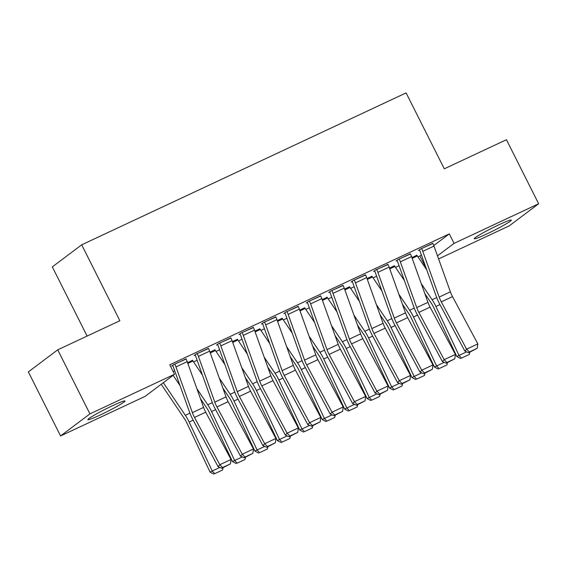 <?xml version="1.0" encoding="UTF-8"?>
<svg xmlns="http://www.w3.org/2000/svg" width="567" height="567" viewBox="0 0 567 567"><rect width="100%" height="100%" fill="white"/><g stroke="black" fill="none" stroke-linecap="round" stroke-linejoin="round"><path stroke-width="0.85" d="M112.627 405.66A20.766 1.481 -26.7 0 1 124.988 400.982A20.766 1.481 -26.7 0 1 100.246 414.966A20.766 1.481 -26.7 0 1 87.885 419.644A20.766 1.481 -26.7 0 1 112.627 405.66M498.967 224.759A20.766 1.481 -26.7 0 1 511.328 220.081A20.766 1.481 -26.7 0 1 486.585 234.065A20.766 1.481 -26.7 0 1 474.225 238.742A20.766 1.481 -26.7 0 1 498.967 224.759M173.133 371.52L174.707 370.783M193.602 361.93L197.146 360.272M216.041 351.427L219.585 349.768M238.473 340.923L242.017 339.264M260.912 330.419L264.456 328.761M283.344 319.908L286.888 318.25M305.783 309.405L309.327 307.746M328.215 298.901L331.759 297.243M350.654 288.397L354.198 286.739M373.086 277.887L376.63 276.228M395.525 267.383L399.069 265.725M417.964 256.879L419.92 255.958L424.697 265.448L425.066 265.172M145.145 396.347L60.563 435.952L89.933 413.882L174.516 374.277L145.145 396.347M89.933 413.882L57.721 349.832L28.35 371.902L60.563 435.952M87.112 336.068L52.313 266.887L81.691 244.816L406.107 92.903L444.287 168.817L506.437 139.716L538.65 203.773L509.279 225.843L438.596 258.942M425.101 265.257L424.697 265.448M192.652 360.47L187.535 362.582M208.528 348.542L196.076 354.084L194.091 355.58L195.211 355.055M237.53 339.456L232.406 341.575M253.399 327.528L240.947 333.077L238.962 334.565L240.082 334.041M282.401 318.448L277.277 320.561M298.27 306.52L285.818 312.063L283.833 313.558L284.953 313.034M327.272 297.434L322.148 299.553M343.141 285.506L330.689 291.055L328.704 292.544L329.824 292.019M372.143 276.427L367.019 278.539M388.012 264.498L375.56 270.041L373.575 271.536L374.695 271.012M417.014 255.412L411.89 257.531M432.883 243.484L420.431 249.033L418.446 250.522L419.566 249.997M419.92 255.958L421.373 254.867M433.79 245.539L449.298 233.887L169.746 364.787L174.516 374.277M410.451 253.995L397.999 259.537L396.014 261.033L397.134 260.501M394.575 265.923L389.458 268.035M365.58 275.002L353.121 280.552L351.136 282.04L352.263 281.515M349.704 286.93L344.587 289.042M320.709 296.017L308.25 301.559L306.265 303.054L307.392 302.523M304.833 307.945L299.709 310.057M275.838 317.024L263.379 322.573L261.394 324.062L262.521 323.537M259.962 328.952L254.838 331.064M230.967 338.038L218.508 343.581L216.523 345.076L217.65 344.552M215.091 349.967L209.967 352.079M186.096 359.046L173.637 364.595L171.652 366.084L172.779 365.559M449.298 233.887L454.068 243.378L538.65 203.773M57.721 349.832L119.871 320.731L81.691 244.816M437.483 255.837L454.068 243.378M432.77 243.257L432.791 243.3A9.32 3.409 64.9 0 1 433.989 246.092L450.382 291.828A13.31 4.876 -115.1 0 0 452.516 296.619L477.832 343.914L466.613 349.166L469.384 351.972L468.668 352.731L477.23 348.294L469.384 351.972M419.452 249.771L419.594 250.047A2.665 0.978 -115.1 0 1 419.934 250.841L436.328 296.584A19.965 7.307 64.9 0 0 439.524 303.77L464.841 351.065L466.613 349.166L441.296 301.871A13.31 4.876 -115.1 0 1 439.163 297.08L422.776 251.344A9.32 3.409 64.9 0 0 421.579 248.552L421.55 248.509M464.841 351.065L468.668 352.731M477.23 348.294L477.832 343.914M424.825 293.614L431.203 303.069A13.31 4.876 64.9 0 1 433.734 307.555L456.832 356.515L459.015 355.438L435.924 306.478A19.965 7.307 -115.1 0 0 432.118 299.745L421.238 283.62M416.894 255.185L416.915 255.235A2.665 0.978 64.9 0 0 417.347 255.965L426.781 269.956M461.517 358.103L469.37 354.425L461.517 358.103L459.015 355.438L466.662 351.859M469.83 352.185L469.37 354.425M460.645 358.535L456.832 356.515M410.338 253.761L410.359 253.81A9.32 3.409 64.9 0 1 411.557 256.596L427.95 302.339A13.31 4.876 -115.1 0 0 430.077 307.13L455.393 354.418L444.174 359.669L446.945 362.476L446.236 363.234L454.798 358.798L446.945 362.476M397.013 260.274L397.155 260.551A2.665 0.978 -115.1 0 1 397.495 261.352L413.889 307.087A19.965 7.307 64.9 0 0 417.085 314.274L442.402 361.569L444.174 359.669L418.857 312.382A13.31 4.876 -115.1 0 1 416.731 307.59L400.337 261.848A9.32 3.409 64.9 0 0 399.14 259.062L399.118 259.013M442.402 361.569L446.236 363.234M454.798 358.798L455.393 354.418M387.899 264.265L387.92 264.314A9.32 3.409 64.9 0 1 389.118 267.1L405.511 312.842A13.31 4.876 -115.1 0 0 407.645 317.633L432.961 364.928L421.742 370.18L424.506 372.98L423.797 373.738L432.359 369.308L424.506 372.98M374.581 270.778L374.723 271.054A2.665 0.978 -115.1 0 1 375.063 271.855L391.457 317.591A19.965 7.307 64.9 0 0 394.653 324.778L419.963 372.072L421.742 370.18L396.425 322.885A13.31 4.876 -115.1 0 1 394.292 318.094L377.906 272.351A9.32 3.409 64.9 0 0 376.708 269.566L376.679 269.516M419.963 372.072L423.797 373.738M432.359 369.308L432.961 364.928M402.386 304.118L408.764 313.572A13.31 4.876 64.9 0 1 411.302 318.059L434.393 367.019L436.583 365.942L413.485 316.981A19.965 7.307 -115.1 0 0 409.679 310.248L398.807 294.131M394.462 265.689L394.483 265.739A2.665 0.978 64.9 0 0 394.908 266.469L404.349 280.459M439.085 368.607L446.938 364.928L439.085 368.607L436.583 365.942L444.23 362.363M447.391 362.696L446.938 364.928M438.213 369.039L434.393 367.019M379.947 314.621L386.333 324.076A13.31 4.876 64.9 0 1 388.863 328.562L411.961 377.53L414.144 376.445L391.053 327.485A19.965 7.307 -115.1 0 0 387.247 320.759L376.368 304.635M372.023 276.193L372.044 276.242A2.665 0.978 64.9 0 0 372.476 276.98L381.91 290.97M416.646 379.11L424.499 375.439L416.646 379.11L414.144 376.445L421.791 372.866M424.952 373.199L424.499 375.439M415.774 379.543L411.961 377.53M365.467 274.768L365.488 274.818A9.32 3.409 64.9 0 1 366.686 277.603L383.079 323.346A13.31 4.876 -115.1 0 0 385.206 328.137L410.522 375.432L399.303 380.684L402.074 383.49L401.365 384.249L409.927 379.812L402.074 383.49M352.142 281.282L352.284 281.565A2.665 0.978 -115.1 0 1 352.624 282.359L369.018 328.102A19.965 7.307 64.9 0 0 372.214 335.288L397.531 382.576L399.303 380.684L373.986 333.389A13.31 4.876 -115.1 0 1 371.86 328.598L355.466 282.862A9.32 3.409 64.9 0 0 354.269 280.07L354.247 280.027M397.531 382.576L401.365 384.249M409.927 379.812L410.522 375.432M343.028 285.279L343.049 285.321A9.32 3.409 64.9 0 1 344.247 288.114L360.64 333.85A13.31 4.876 -115.1 0 0 362.774 338.641L388.09 385.936L376.871 391.187L379.635 393.994L378.926 394.752L387.488 390.316L379.635 393.994M329.71 291.792L329.852 292.069A2.665 0.978 -115.1 0 1 330.192 292.863L346.586 338.605A19.965 7.307 64.9 0 0 349.775 345.792L375.092 393.087L376.871 391.187L351.554 343.893A13.31 4.876 -115.1 0 1 349.421 339.101L333.035 293.366A9.32 3.409 64.9 0 0 331.837 290.58L331.808 290.531M375.092 393.087L378.926 394.752M387.488 390.316L388.09 385.936M357.515 325.132L363.894 334.587A13.31 4.876 64.9 0 1 366.431 339.073L389.522 388.034L391.712 386.956L368.614 337.989A19.965 7.307 -115.1 0 0 364.808 331.263L353.936 315.139M349.584 286.704L349.612 286.746A2.665 0.978 64.9 0 0 350.037 287.483L359.478 301.474M394.214 389.621L402.067 385.943L394.214 389.621L391.712 386.956L399.359 383.37M402.52 383.703L402.067 385.943M393.342 390.053L389.522 388.034M335.076 335.636L341.454 345.09A13.31 4.876 64.9 0 1 343.992 349.577L367.09 398.537L369.273 397.46L346.175 348.499A19.965 7.307 -115.1 0 0 342.376 341.766L331.497 325.642M327.152 297.207L327.173 297.257A2.665 0.978 64.9 0 0 327.606 297.987L337.039 311.978M371.775 400.125L379.628 396.446L371.775 400.125L369.273 397.46L376.92 393.881M380.081 394.207L379.628 396.446M370.903 400.557L367.09 398.537M320.589 295.783L320.617 295.832A9.32 3.409 64.9 0 1 321.815 298.618L338.201 344.36A13.31 4.876 -115.1 0 0 340.335 349.152L365.651 396.439L354.432 401.691L357.203 404.498L356.494 405.256L365.056 400.819L357.203 404.498M307.271 302.296L307.413 302.572A2.665 0.978 -115.1 0 1 307.753 303.373L324.147 349.109A19.965 7.307 64.9 0 0 327.343 356.296L352.66 403.591L354.432 401.691L329.115 354.403A13.31 4.876 -115.1 0 1 326.989 349.612L310.596 303.869A9.32 3.409 64.9 0 0 309.398 301.084L309.376 301.034M352.66 403.591L356.494 405.256M365.056 400.819L365.651 396.439M312.644 346.139L319.023 355.594A13.31 4.876 64.9 0 1 321.56 360.08L344.651 409.041L346.841 407.964L323.743 359.003A19.965 7.307 -115.1 0 0 319.937 352.27L309.065 336.153M304.713 307.711L304.741 307.761A2.665 0.978 64.9 0 0 305.166 308.491L314.607 322.481M349.343 410.628L357.196 406.95L349.343 410.628L346.841 407.964L354.481 404.384M357.649 404.718L357.196 406.95M348.464 411.061L344.651 409.041M298.157 306.286L298.178 306.336A9.32 3.409 64.9 0 1 299.376 309.121L315.769 354.864A13.31 4.876 -115.1 0 0 317.903 359.655L343.212 406.95L332 412.202L334.764 415.001L334.055 415.76L342.617 411.33L334.764 415.001M284.84 312.8L284.981 313.076A2.665 0.978 -115.1 0 1 285.321 313.877L301.708 359.62A19.965 7.307 64.9 0 0 304.904 366.799L330.221 414.094L332 412.202L306.683 364.907A13.31 4.876 -115.1 0 1 304.55 360.116L288.164 314.373A9.32 3.409 64.9 0 0 286.966 311.588L286.937 311.538M330.221 414.094L334.055 415.76M342.617 411.33L343.212 406.95M290.205 356.643L296.584 366.098A13.31 4.876 64.9 0 1 299.121 370.584L322.219 419.552L324.402 418.467L301.304 369.507A19.965 7.307 -115.1 0 0 297.505 362.781L286.626 346.657M282.281 318.222L282.302 318.264A2.665 0.978 64.9 0 0 282.727 319.001L292.168 332.992M326.904 421.139L334.757 417.461L326.904 421.139L324.402 418.467L332.049 414.888M335.21 415.221L334.757 417.461M326.032 421.564L322.219 419.552M275.718 316.79L275.746 316.84A9.32 3.409 64.9 0 1 276.944 319.625L293.33 365.368A13.31 4.876 -115.1 0 0 295.464 370.159L320.78 417.454L309.561 422.706L312.332 425.512L311.623 426.271L320.185 421.834L312.332 425.512M262.401 323.303L262.542 323.587A2.665 0.978 -115.1 0 1 262.882 324.381L279.276 370.123A19.965 7.307 64.9 0 0 282.472 377.31L307.789 424.598L309.561 422.706L284.244 375.411A13.31 4.876 -115.1 0 1 282.118 370.62L265.725 324.884A9.32 3.409 64.9 0 0 264.527 322.091L264.505 322.049M307.789 424.598L311.623 426.271M320.185 421.834L320.78 417.454M267.773 367.154L274.152 376.608A13.31 4.876 64.9 0 1 276.689 381.095L299.78 430.055L301.963 428.978L278.872 380.01A19.965 7.307 -115.1 0 0 275.066 373.284L264.194 357.16M259.842 328.725L259.87 328.768A2.665 0.978 64.9 0 0 260.296 329.505L269.736 343.496M304.472 431.643L312.325 427.965L304.472 431.643L301.963 428.978L309.61 425.392M312.778 425.725L312.325 427.965M303.593 432.075L299.78 430.055M253.286 327.301L253.307 327.343A9.32 3.409 64.9 0 1 254.505 330.136L270.898 375.871A13.31 4.876 -115.1 0 0 273.032 380.663L298.341 427.957L287.129 433.209L289.893 436.016L289.184 436.774L297.746 432.337L289.893 436.016M239.969 333.814L240.103 334.091A2.665 0.978 -115.1 0 1 240.451 334.884L256.837 380.627A19.965 7.307 64.9 0 0 260.033 387.814L285.35 435.109L287.129 433.209L261.812 385.914A13.31 4.876 -115.1 0 1 259.679 381.13L243.286 335.388A9.32 3.409 64.9 0 0 242.088 332.602L242.066 332.553M285.35 435.109L289.184 436.774M297.746 432.337L298.341 427.957M245.334 377.657L251.713 387.112A13.31 4.876 64.9 0 1 254.25 391.599L277.348 440.559L279.531 439.482L256.433 390.521A19.965 7.307 -115.1 0 0 252.634 383.788L241.755 367.664M237.41 339.229L237.431 339.279A2.665 0.978 64.9 0 0 237.857 340.009L247.297 353.999M282.033 442.147L289.886 438.468L282.033 442.147L279.531 439.482L287.178 435.903M290.339 436.229L289.886 438.468M281.161 442.579L277.348 440.559M230.847 337.804L230.875 337.854A9.32 3.409 64.9 0 1 232.073 340.639L248.459 386.382A13.31 4.876 -115.1 0 0 250.593 391.173L275.909 438.461L264.69 443.713L267.461 446.52L266.752 447.278L275.314 442.841L267.461 446.52M217.53 344.318L217.671 344.594A2.665 0.978 -115.1 0 1 218.012 345.395L234.405 391.131A19.965 7.307 64.9 0 0 237.601 398.317L262.918 445.612L264.69 443.713L239.373 396.425A13.31 4.876 -115.1 0 1 237.247 391.634L220.854 345.891A9.32 3.409 64.9 0 0 219.656 343.106L219.635 343.056M262.918 445.612L266.752 447.278M275.314 442.841L275.909 438.461M222.902 388.161L229.281 397.616A13.31 4.876 64.9 0 1 231.818 402.102L254.909 451.063L257.092 449.985L234.001 401.025A19.965 7.307 -115.1 0 0 230.195 394.292L219.323 378.175M214.971 349.733L214.999 349.782A2.665 0.978 64.9 0 0 215.425 350.512L224.865 364.503M259.601 452.65L267.454 448.972L259.601 452.65L257.092 449.985L264.739 446.406M267.907 446.739L267.454 448.972M258.722 453.083L254.909 451.063M208.415 348.308L208.436 348.358A9.32 3.409 64.9 0 1 209.634 351.143L226.027 396.886A13.31 4.876 -115.1 0 0 228.154 401.677L253.47 448.972L242.258 454.224L245.022 457.023L244.313 457.782L252.875 453.352L245.022 457.023M195.098 354.822L195.232 355.098A2.665 0.978 -115.1 0 1 195.58 355.899L211.966 401.642A19.965 7.307 64.9 0 0 215.162 408.821L240.479 456.116L242.258 454.224L216.941 406.929A13.31 4.876 -115.1 0 1 214.808 402.138L198.415 356.395A9.32 3.409 64.9 0 0 197.217 353.61L197.196 353.56M240.479 456.116L244.313 457.782M252.875 453.352L253.47 448.972M200.463 398.665L206.842 408.127A13.31 4.876 64.9 0 1 209.379 412.613L232.477 461.573L234.66 460.489L211.562 411.529A19.965 7.307 -115.1 0 0 207.763 404.803L196.884 388.678M192.539 360.243L192.56 360.286A2.665 0.978 64.9 0 0 192.986 361.023L202.426 375.014M237.162 463.161L245.015 459.483L237.162 463.161L234.66 460.489L242.307 456.91M245.468 457.243L245.015 459.483M236.29 463.586L232.477 461.573M185.976 358.812L186.004 358.861A9.32 3.409 64.9 0 1 187.202 361.647L203.588 407.389A13.31 4.876 -115.1 0 0 205.722 412.181L231.038 459.476L219.819 464.727L222.59 467.534L221.881 468.292L230.443 463.856L222.59 467.534M172.659 365.325L172.8 365.609A2.665 0.978 -115.1 0 1 173.141 366.402L189.534 412.145A19.965 7.307 64.9 0 0 192.73 419.332L218.047 466.62L219.819 464.727L194.502 417.432A13.31 4.876 -115.1 0 1 192.376 412.641L175.983 366.906A9.32 3.409 64.9 0 0 174.785 364.113L174.764 364.071M218.047 466.62L221.881 468.292M230.443 463.856L231.038 459.476M161.226 384.263L184.41 418.63A13.31 4.876 64.9 0 1 186.94 423.117L210.038 472.077L212.221 471L189.13 422.032A19.965 7.307 -115.1 0 0 185.324 415.306L163.324 382.69M179.994 385.517L173.119 375.326M214.73 473.665L222.583 469.986L214.73 473.665L212.221 471L219.868 467.414M223.037 467.747L222.583 469.986M213.851 474.097L210.038 472.077M432.791 243.3L421.579 248.552M450.382 291.828L439.163 297.08M452.516 296.619L441.296 301.871M433.989 246.092L422.776 251.344M411.911 257.581L416.915 255.235M435.924 306.478L439.957 304.585M432.118 299.745L436.703 297.597M412.195 258.375L417.347 255.965M410.359 253.81L399.14 259.062M427.95 302.339L416.731 307.59M430.077 307.13L418.857 312.382M411.557 256.596L400.337 261.848M387.92 264.314L376.708 269.566M405.511 312.842L394.292 318.094M407.645 317.633L396.425 322.885M389.118 267.1L377.906 272.351M389.472 268.085L394.483 265.739M413.485 316.981L417.525 315.089M409.679 310.248L414.264 308.101M389.756 268.886L394.908 266.469M367.04 278.588L372.044 276.242M391.053 327.485L395.086 325.593M387.247 320.759L391.832 318.611M367.324 279.389L372.476 276.98M365.488 274.818L354.269 280.07M383.079 323.346L371.86 328.598M385.206 328.137L373.986 333.389M366.686 277.603L355.466 282.862M343.049 285.321L331.837 290.58M360.64 333.85L349.421 339.101M362.774 338.641L351.554 343.893M344.247 288.114L333.035 293.366M344.601 289.092L349.612 286.746M368.614 337.989L372.654 336.103M364.808 331.263L369.393 329.115M344.885 289.893L350.037 287.483M322.169 299.603L327.173 297.257M346.175 348.499L350.215 346.607M342.376 341.766L346.961 339.619M322.453 300.397L327.606 297.987M320.617 295.832L309.398 301.084M338.201 344.36L326.989 349.612M340.335 349.152L329.115 354.403M321.815 298.618L310.596 303.869M299.73 310.106L304.741 307.761M323.743 359.003L327.783 357.111M319.937 352.27L324.522 350.13M300.014 310.907L305.166 308.491M298.178 306.336L286.966 311.588M315.769 354.864L304.55 360.116M317.903 359.655L306.683 364.907M299.376 309.121L288.164 314.373M277.291 320.61L282.302 318.264M301.304 369.507L305.344 367.614M297.505 362.781L302.091 360.633M277.582 321.411L282.727 319.001M275.746 316.84L264.527 322.091M293.33 365.368L282.118 370.62M295.464 370.159L284.244 375.411M276.944 319.625L265.725 324.884M254.859 331.114L259.87 328.768M278.872 380.01L282.905 378.125M275.066 373.284L279.651 371.137M255.143 331.915L260.296 329.505M253.307 327.343L242.088 332.602M270.898 375.871L259.679 381.13M273.032 380.663L261.812 385.914M254.505 330.136L243.286 335.388M232.42 341.625L237.431 339.279M256.433 390.521L260.473 388.629M252.634 383.788L257.22 381.641M232.711 342.418L237.857 340.009M230.875 337.854L219.656 343.106M248.459 386.382L237.247 391.634M250.593 391.173L239.373 396.425M232.073 340.639L220.854 345.891M209.988 352.128L214.999 349.782M234.001 401.025L238.034 399.133M230.195 394.292L234.781 392.151M210.272 352.929L215.425 350.512M208.436 348.358L197.217 353.61M226.027 396.886L214.808 402.138M228.154 401.677L216.941 406.929M209.634 351.143L198.415 356.395M187.549 362.632L192.56 360.286M211.562 411.529L215.602 409.636M207.763 404.803L212.342 402.655M187.84 363.433L192.986 361.023M186.004 358.861L174.785 364.113M203.588 407.389L192.376 412.641M205.722 412.181L194.502 417.432M187.202 361.647L175.983 366.906M189.13 422.032L193.163 420.147M185.324 415.306L189.91 413.159"/></g></svg>
